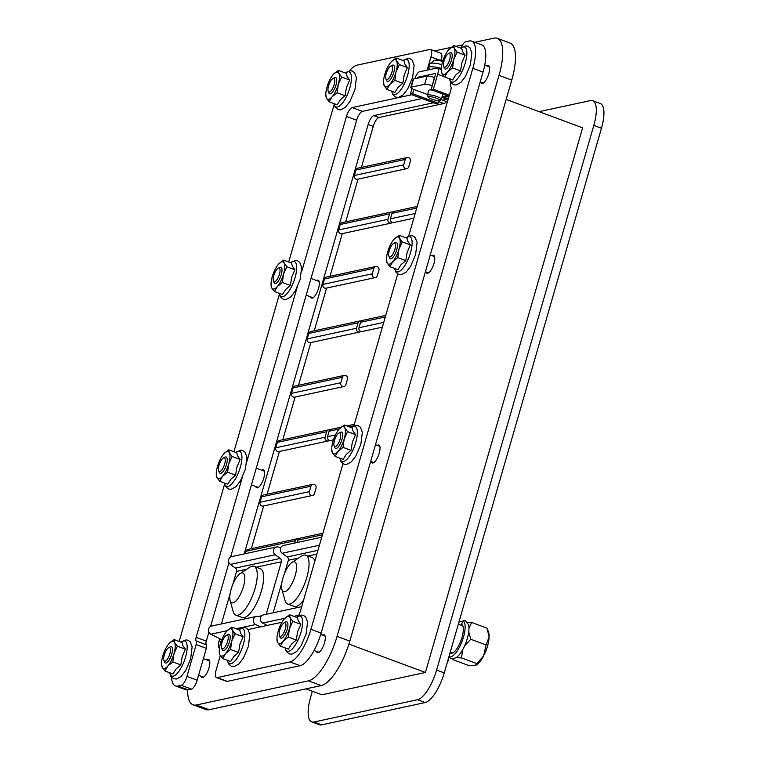 <?xml version="1.0" encoding="UTF-8"?>
<svg xmlns="http://www.w3.org/2000/svg" width="763" height="763" viewBox="0 0 763 763"><rect width="100%" height="100%" fill="white"/><g stroke="black" fill="none" stroke-linecap="round" stroke-linejoin="round"><path stroke-width="1.14" d="M341.175 427.156L331.066 429.331A2.89 2.651 77.8 0 0 329.12 431.209L339.22 429.035M335.462 434.958L327.556 436.655A2.89 2.651 77.8 0 0 330.713 440.432L333.479 439.841M327.556 436.655L329.12 431.209M385.763 315.386L362.501 320.403A2.89 2.651 77.8 0 0 360.565 322.282L385.315 316.95M383.741 322.396L358.991 327.728A2.89 2.651 77.8 0 0 362.148 331.504L382.368 327.146M358.991 327.728L360.565 322.282M417.208 206.458L393.946 211.465A2.89 2.651 77.8 0 0 392.01 213.354L416.76 208.022M415.186 213.468L390.437 218.8A2.89 2.651 77.8 0 0 393.594 222.567L413.813 218.218M390.437 218.8L392.01 213.354M432.249 85.78L434.366 77.521A5.789 1.154 -163.9 0 0 427.032 76.119L424.667 84.283A5.789 1.154 16.1 0 1 432.011 85.694M424.667 84.283L411.219 87.182L413.575 79.009A5.789 1.154 -163.9 0 0 413.117 79.304L410.761 87.468A5.789 1.154 16.1 0 1 411.219 87.182M427.614 94.583L414.08 89.557A5.789 1.154 16.1 0 1 410.761 87.468M447.385 101.918A5.789 1.154 -163.9 0 0 447.204 101.851L441.024 99.562M448.301 98.732L444.724 99.505L443.456 99.028L448.53 97.931M442.063 96.701L446.918 96.043L448.186 96.51L441.71 97.912M442.654 94.002A7.229 1.45 16.1 0 1 442.731 94.364L441.31 99.285A7.229 1.45 -163.9 0 0 437.161 96.682A7.229 1.45 -163.9 0 0 427.414 95.28A7.229 1.45 -163.9 0 0 427.48 95.604L428.444 97.273A5.808 1.164 16.1 0 1 434.3 97.502A5.808 1.164 16.1 0 1 439.383 100.43A5.808 1.164 16.1 0 1 431.724 99.104A5.808 1.164 16.1 0 1 428.444 97.273M427.414 95.28L428.835 90.349A7.229 1.45 16.1 0 1 431.992 90.044M312.878 484.324L263.559 494.949A2.89 2.651 77.8 0 0 261.623 496.827L310.942 486.212A2.89 2.651 -102.2 0 1 315.434 485.268A2.89 2.651 -102.2 0 1 316.035 488.101L314.461 493.547A2.89 2.651 -102.2 0 1 309.969 494.491A2.89 2.651 -102.2 0 1 309.368 491.658L260.049 502.273A2.89 2.651 77.8 0 0 263.206 506.05L312.525 495.425M260.049 502.273L261.623 496.827M310.942 486.212L309.368 491.658M328.595 429.865L279.287 440.48A2.89 2.651 77.8 0 0 277.341 442.359L326.659 431.744A2.89 2.651 -102.2 0 1 329.902 429.931M275.767 447.814A2.89 2.651 77.8 0 0 278.924 451.582L328.243 440.966A2.89 2.651 -102.2 0 1 325.086 437.189L275.767 447.814L277.341 442.359M326.659 431.744L325.086 437.189M329.406 440.356A2.89 2.651 -102.2 0 1 328.243 440.966M344.323 375.396L295.004 386.011A2.89 2.651 77.8 0 0 293.068 387.9L342.377 377.275A2.89 2.651 -102.2 0 1 346.879 376.331A2.89 2.651 -102.2 0 1 347.48 379.173L345.906 384.619A2.89 2.651 -102.2 0 1 341.404 385.563A2.89 2.651 -102.2 0 1 340.803 382.721L291.495 393.346A2.89 2.651 77.8 0 0 294.652 397.122L343.96 386.498M291.495 393.346L293.068 387.9M342.377 377.275L340.803 382.721M360.041 320.927L310.722 331.552A2.89 2.651 77.8 0 0 308.786 333.431L358.095 322.816A2.89 2.651 -102.2 0 1 361.347 321.004M307.212 338.877A2.89 2.651 77.8 0 0 310.369 342.654L359.688 332.029A2.89 2.651 -102.2 0 1 356.531 328.262L307.212 338.877L308.786 333.431M358.095 322.816L356.531 328.262M360.842 331.428A2.89 2.651 -102.2 0 1 359.688 332.029M375.758 266.468L326.44 277.083A2.89 2.651 77.8 0 0 324.504 278.962L373.822 268.347A2.89 2.651 -102.2 0 1 378.314 267.403A2.89 2.651 -102.2 0 1 378.915 270.236L377.342 275.681A2.89 2.651 -102.2 0 1 372.849 276.635A2.89 2.651 -102.2 0 1 372.249 273.793L322.93 284.408A2.89 2.651 77.8 0 0 326.087 288.185L375.406 277.57M322.93 284.408L324.504 278.962M373.822 268.347L372.249 273.793M391.476 212L342.167 222.615A2.89 2.651 77.8 0 0 340.222 224.503L389.54 213.878A2.89 2.651 -102.2 0 1 392.783 212.076M338.658 229.949A2.89 2.651 77.8 0 0 341.814 233.716L391.123 223.101A2.89 2.651 -102.2 0 1 387.966 219.324L338.658 229.949L340.222 224.503M389.54 213.878L387.966 219.324M392.287 222.5A2.89 2.651 -102.2 0 1 391.123 223.101M407.204 157.531L357.885 168.156A2.89 2.651 77.8 0 0 355.949 170.035L405.258 159.419A2.89 2.651 -102.2 0 1 409.76 158.466A2.89 2.651 -102.2 0 1 410.36 161.308L408.787 166.754A2.89 2.651 -102.2 0 1 404.285 167.698A2.89 2.651 -102.2 0 1 403.694 164.865L354.375 175.48A2.89 2.651 77.8 0 0 357.532 179.257L406.851 168.633M354.375 175.48L355.949 170.035M405.258 159.419L403.694 164.865M267.317 625.412L262.682 623.047A4.34 3.987 -102.2 0 1 263.369 614.902L301.7 606.652M273.173 612.794L281.881 582.608M284.532 573.433L288.338 560.261L298.533 558.068M317.952 550.333L287.222 556.952A2.89 2.651 -102.2 0 1 288.338 560.261M287.222 556.952L282.167 553.261A4.34 3.987 -102.2 0 1 283.416 545.459L321.738 537.209M447.252 662.542A4.34 3.987 77.8 0 0 448.177 659.337M467.29 593.089A4.34 3.987 77.8 0 0 468.215 589.894M458.649 624.277L459.135 621.616A2.89 2.413 -126.1 0 1 462.416 622.274M448.844 657.019L450.866 658.421L453.365 658.679L456.274 657.544A19.275 6.59 -69.6 0 0 466.012 642.436A19.275 6.59 -69.6 0 0 468.492 624.63L465.583 620.729A2.89 2.718 -61.8 0 0 462.998 620.786A19.275 6.59 -69.6 0 1 461.825 641.969A19.275 6.59 -69.6 0 1 448.959 656.628M450.046 652.851A15.441 5.284 -69.6 0 0 453.165 652.67A15.441 5.284 -69.6 0 0 460.966 640.567A15.441 5.284 -69.6 0 0 462.95 626.299A15.441 5.284 -69.6 0 0 461.615 624.344L462.998 620.786M462.731 625.755A2.89 2.718 -61.8 0 1 461.615 624.344M464.677 645.717L470.8 639.28L486.088 644.954L483.647 655.865L475.416 665.346L468.358 665.374L453.069 659.699L453.174 658.707M476.169 665.04A18.817 6.438 -69.6 0 0 476.322 664.964L475.416 665.346M476.77 663.562L461.481 657.887L462.702 649.685M456.083 657.668L461.481 657.887M470.8 639.28L468.72 631.85M468.949 627.978L471.696 622.484L486.994 628.159L489.121 636.905L486.088 644.954M452.669 658.727L453.069 659.699M471.696 622.484L467.318 622.236M489.121 636.905A18.817 6.438 -69.6 0 0 488.52 632.088L487.567 629.589M484.314 654.54A18.817 6.438 -69.6 0 0 489.054 638.106M476.322 664.964A18.817 6.438 -69.6 0 0 483.647 655.865M282.911 578.087A15.909 5.446 110.4 0 1 291.924 562.445A15.909 5.446 110.4 0 1 294.175 578.65A15.909 5.446 110.4 0 1 281.9 589.456A15.909 5.446 110.4 0 1 282.911 578.087M281.9 589.456L284.971 600.376A26.037 8.908 -69.6 0 0 287.661 604.01A26.037 8.908 -69.6 0 0 305.066 582.694A26.037 8.908 -69.6 0 0 305.782 555.187A26.037 8.908 -69.6 0 0 301.385 556.179L291.924 562.445M305.782 555.187L312.153 557.553A26.037 8.908 110.4 0 1 314.833 561.148M303.579 600.147A26.037 8.908 110.4 0 1 294.032 606.375L287.661 604.01M280.755 547.615L278.123 546.976A4.34 3.987 77.8 0 0 275.224 554.758L280.279 558.44L235.443 568.101A2.89 2.651 -102.2 0 1 236.549 571.411L246.754 569.217M256.254 567.176L281.385 561.759A2.89 2.651 77.8 0 0 280.279 558.44M281.385 561.759L266.22 614.291M260.984 616.571L257.446 616.323A4.34 3.987 77.8 0 0 255.729 624.544L260.364 626.909M221.814 639.766L210.903 634.196A4.34 3.987 -102.2 0 1 211.589 626.051L256.425 616.399M221.394 623.943L230.102 593.757M232.753 584.582L236.549 571.411M235.443 568.101L230.388 564.41A4.34 3.987 -102.2 0 1 231.637 556.609L276.464 546.957M231.132 589.236A15.909 5.446 110.4 0 1 240.145 573.595A15.909 5.446 110.4 0 1 242.396 589.799A15.909 5.446 110.4 0 1 230.121 600.615A15.909 5.446 110.4 0 1 231.132 589.236M230.121 600.615L233.192 611.535A26.037 8.908 -69.6 0 0 235.881 615.159A26.037 8.908 -69.6 0 0 253.287 593.843A26.037 8.908 -69.6 0 0 254.003 566.337A26.037 8.908 -69.6 0 0 249.596 567.329L240.145 573.595M254.003 566.337L260.374 568.702A26.037 8.908 110.4 0 1 259.658 596.208A26.037 8.908 110.4 0 1 242.252 617.525L235.881 615.159M221.136 641.588L219.115 640.834A8.679 2.966 -69.6 0 0 219.448 648.245A8.679 2.966 -69.6 0 0 219.477 648.254M219.115 640.834L219.725 638.707M244.198 553.9L368.147 124.503L373.241 126.391L361.404 167.393M446.374 101.546A8.679 2.966 110.4 0 1 443.971 103.501L378.963 117.502L373.86 115.604A8.679 2.966 -69.6 0 0 368.147 124.503M373.86 115.604L433.489 102.767M438.534 101.679L443.971 103.501M441.272 99.657A8.679 2.966 110.4 0 1 438.868 101.603M486.794 65.942A9.547 3.262 110.4 0 1 488.368 65.599A9.547 3.262 110.4 0 1 488.11 75.69A9.547 3.262 110.4 0 1 481.72 83.501A9.547 3.262 110.4 0 1 480.747 82.213M432.03 255.662A9.547 3.262 110.4 0 1 433.603 255.328A9.547 3.262 110.4 0 1 433.346 265.41A9.547 3.262 110.4 0 1 426.965 273.23A9.547 3.262 110.4 0 1 425.992 271.933M322.511 635.112A9.547 3.262 110.4 0 1 324.084 634.768A9.547 3.262 110.4 0 1 323.827 644.859A9.547 3.262 110.4 0 1 317.446 652.67A9.547 3.262 110.4 0 1 316.473 651.383M377.265 445.392A9.547 3.262 110.4 0 1 378.849 445.048A9.547 3.262 110.4 0 1 378.582 455.13A9.547 3.262 110.4 0 1 372.201 462.95A9.547 3.262 110.4 0 1 371.228 461.663M316.588 280.526A9.547 3.262 110.4 0 1 318.161 280.183A9.547 3.262 110.4 0 1 318.543 288.338A9.547 3.262 110.4 0 1 311.523 298.085A9.547 3.262 110.4 0 1 310.551 296.797M207.069 659.966A9.547 3.262 110.4 0 1 208.642 659.633A9.547 3.262 110.4 0 1 209.024 667.787A9.547 3.262 110.4 0 1 201.995 677.525A9.547 3.262 110.4 0 1 201.022 676.247M261.823 470.246A9.547 3.262 110.4 0 1 263.407 469.903A9.547 3.262 110.4 0 1 263.779 478.058A9.547 3.262 110.4 0 1 256.759 487.805A9.547 3.262 110.4 0 1 255.786 486.517M474.739 42.289L493.976 38.15A43.396 14.84 110.4 0 1 497.285 38.312A43.396 14.84 110.4 0 1 499.002 75.375L511.744 80.105A43.396 14.84 -69.6 0 0 510.027 43.043L497.285 38.312M462.559 44.912L455.94 46.343M451.095 47.382L434.548 50.949M193.077 704.812L205.819 709.542A43.396 14.84 -69.6 0 0 209.138 709.714L196.387 704.983A43.396 14.84 110.4 0 1 193.077 704.812A43.396 14.84 110.4 0 1 187.65 689.905M196.387 704.983L308.471 680.844L321.213 685.575A43.396 14.84 -69.6 0 0 349.816 641.111L511.744 80.105M349.816 641.111L337.074 636.38A43.396 14.84 110.4 0 1 308.471 680.844M337.074 636.38L499.002 75.375M358.009 179.152L345.687 221.861M342.291 233.621L329.969 276.33M326.574 288.08L314.242 330.789M310.846 342.549L298.524 385.258M295.128 397.018L282.806 439.726M279.411 451.477L267.079 494.186M263.683 505.945L251.361 548.654M378.963 117.502A8.679 2.966 -69.6 0 0 373.241 126.391M390.971 62.08A14.468 4.95 -69.6 0 0 384.762 74.469A14.468 4.95 -69.6 0 0 383.541 82.709A14.468 4.95 -69.6 0 0 384.161 85.656A14.468 4.95 -69.6 0 0 389.769 84.455A14.468 4.95 -69.6 0 0 395.978 72.056A14.468 4.95 -69.6 0 0 396.579 60.868A14.468 4.95 -69.6 0 0 391.352 61.65A14.468 4.95 -69.6 0 0 390.971 62.08L396.045 57.959L396.579 60.868L399.383 64.617L395.978 72.056L394.843 80.344L389.769 84.455L386.965 89.414L384.161 85.656L383.636 82.757M385.906 78.789L386.545 80.468A8.679 2.966 -69.6 0 0 389.883 80.125A8.679 2.966 -69.6 0 0 393.737 72.542A8.679 2.966 -69.6 0 0 392.172 65.313L390.599 66.162A7.229 2.47 110.4 0 1 391.896 72.189A7.229 2.47 110.4 0 1 388.682 78.503A7.229 2.47 110.4 0 1 385.906 78.789A7.229 2.47 110.4 0 1 386.774 71.932A7.229 2.47 110.4 0 1 390.599 66.162M396.045 57.959L404.037 60.926L404.781 63.911L407.366 67.583L404.18 75.108L402.826 83.31L397.971 87.497L394.957 92.371L386.965 89.414M402.826 83.31L394.843 80.344M407.366 67.583L399.383 64.617M422.025 98.513L362.396 111.35L352.201 107.564A8.679 2.966 -69.6 0 0 346.478 116.462L301.671 271.695M352.201 107.564L411.829 94.726M427.118 70.148L430.942 56.891L439.221 59.962M349.473 70.825A31.827 10.882 -69.6 0 1 357.084 65.141L429.941 49.452A8.679 2.966 110.4 0 1 430.599 49.481A8.679 2.966 110.4 0 1 430.942 56.891M334.127 104.617L288.7 262.024M279.372 294.346L233.936 451.744M224.608 484.066L179.181 641.464M171.503 677.22A31.827 10.882 -69.6 0 0 175.442 685.927A31.827 10.882 -69.6 0 0 177.874 686.051L181.232 685.327L191.427 689.103A8.679 2.966 -69.6 0 0 197.15 680.215L206.344 648.35A4.34 1.488 -69.6 0 0 206.334 644.745A4.34 1.488 110.4 0 1 206.325 641.13L196.129 637.343A4.34 1.488 -69.6 0 0 196.139 640.958A4.34 1.488 110.4 0 1 196.148 644.563L186.954 676.428A8.679 2.966 110.4 0 1 181.232 685.327M242.329 477.285L196.129 637.343M297.093 287.565L246.916 461.415M333.25 74.507A14.468 4.95 -69.6 0 0 327.041 86.896A14.468 4.95 -69.6 0 0 325.82 95.137A14.468 4.95 -69.6 0 0 326.44 98.093A14.468 4.95 -69.6 0 0 332.048 96.882A14.468 4.95 -69.6 0 0 338.257 84.483A14.468 4.95 -69.6 0 0 338.858 73.296A14.468 4.95 -69.6 0 0 333.631 74.078A14.468 4.95 -69.6 0 0 333.25 74.507L338.324 70.396L338.858 73.296L341.662 77.044L338.257 84.483L337.122 92.771L332.048 96.882L329.244 101.841L326.44 98.093L325.915 95.184M328.185 91.226L328.824 92.895A8.679 2.966 -69.6 0 0 332.153 92.552A8.679 2.966 -69.6 0 0 336.006 84.97A8.679 2.966 -69.6 0 0 334.452 77.74L332.878 78.589A7.229 2.47 110.4 0 1 334.175 84.617A7.229 2.47 110.4 0 1 330.961 90.94A7.229 2.47 110.4 0 1 328.185 91.226A7.229 2.47 110.4 0 1 329.053 84.359A7.229 2.47 110.4 0 1 332.878 78.589M338.324 70.396L346.316 73.362L347.06 76.348L349.645 80.01L346.459 87.535L345.105 95.737L340.25 99.924L337.236 104.808L329.244 101.841M345.105 95.737L337.122 92.771M349.645 80.01L341.662 77.044M278.485 264.227A14.468 4.95 -69.6 0 0 272.286 276.626A14.468 4.95 -69.6 0 0 271.056 284.857A14.468 4.95 -69.6 0 0 271.685 287.813A14.468 4.95 -69.6 0 0 277.284 286.602A14.468 4.95 -69.6 0 0 283.493 274.213A14.468 4.95 -69.6 0 0 284.094 263.025A14.468 4.95 -69.6 0 0 278.867 263.807A14.468 4.95 -69.6 0 0 278.485 264.227L283.559 260.116L284.094 263.025L286.898 266.773L283.493 274.213L282.358 282.491L277.284 286.602L274.489 291.561L271.685 287.813L271.151 284.904M273.421 280.946L274.06 282.615A8.679 2.966 -69.6 0 0 277.398 282.272A8.679 2.966 -69.6 0 0 281.251 274.69A8.679 2.966 -69.6 0 0 279.687 267.46L278.114 268.318A7.229 2.47 110.4 0 1 279.42 274.337A7.229 2.47 110.4 0 1 276.206 280.66A7.229 2.47 110.4 0 1 273.421 280.946A7.229 2.47 110.4 0 1 274.298 274.079A7.229 2.47 110.4 0 1 278.114 268.318M283.559 260.116L291.552 263.082L292.296 266.068L294.89 269.74L291.695 277.255L290.35 285.457L285.496 289.654L282.472 294.528L274.489 291.561M290.35 285.457L282.358 282.491M294.89 269.74L286.898 266.773M223.731 453.947A14.468 4.95 -69.6 0 0 217.522 466.346A14.468 4.95 -69.6 0 0 216.291 474.576A14.468 4.95 -69.6 0 0 216.921 477.533A14.468 4.95 -69.6 0 0 222.529 476.331A14.468 4.95 -69.6 0 0 228.728 463.933A14.468 4.95 -69.6 0 0 229.329 452.745A14.468 4.95 -69.6 0 0 224.112 453.527A14.468 4.95 -69.6 0 0 223.731 453.947L228.805 449.836L229.329 452.745L232.143 456.493L228.728 463.933L227.603 472.221L222.529 476.331L219.725 481.281L216.921 477.533L216.396 474.634M218.666 470.666L219.305 472.345A8.679 2.966 -69.6 0 0 222.634 472.001A8.679 2.966 -69.6 0 0 226.487 464.419A8.679 2.966 -69.6 0 0 224.923 457.18L223.349 458.038A7.229 2.47 110.4 0 1 224.656 464.066A7.229 2.47 110.4 0 1 221.442 470.38A7.229 2.47 110.4 0 1 218.666 470.666A7.229 2.47 110.4 0 1 219.534 463.809A7.229 2.47 110.4 0 1 223.349 458.038M228.805 449.836L236.788 452.802L237.541 455.788L240.126 459.46L236.94 466.975L235.586 475.177L230.731 479.374L227.717 484.247L219.725 481.281M235.586 475.177L227.603 472.221M240.126 459.46L232.143 456.493M168.966 643.676A14.468 4.95 -69.6 0 0 162.767 656.066A14.468 4.95 -69.6 0 0 161.537 664.306A14.468 4.95 -69.6 0 0 162.157 667.253A14.468 4.95 -69.6 0 0 167.765 666.051A14.468 4.95 -69.6 0 0 173.974 653.653A14.468 4.95 -69.6 0 0 174.574 642.465A14.468 4.95 -69.6 0 0 169.348 643.247A14.468 4.95 -69.6 0 0 168.966 643.676L174.04 639.566L174.574 642.465L177.378 646.213L173.974 653.653L172.839 661.941L167.765 666.051L164.97 671.011L162.157 667.253L161.632 664.354M163.902 660.386L164.541 662.065A8.679 2.966 -69.6 0 0 167.879 661.721A8.679 2.966 -69.6 0 0 171.732 654.139A8.679 2.966 -69.6 0 0 170.168 646.91L168.594 647.758A7.229 2.47 110.4 0 1 169.891 653.786A7.229 2.47 110.4 0 1 166.687 660.109A7.229 2.47 110.4 0 1 163.902 660.386A7.229 2.47 110.4 0 1 164.77 653.529A7.229 2.47 110.4 0 1 168.594 647.758M174.04 639.566L182.033 642.522L182.777 645.508L185.361 649.179L182.176 656.705L180.831 664.907L175.967 669.094L172.953 673.967L164.97 671.011M180.831 664.907L172.839 661.941M185.361 649.179L177.378 646.213M226.687 631.239A14.468 4.95 -69.6 0 0 220.488 643.638A14.468 4.95 -69.6 0 0 219.258 651.869A14.468 4.95 -69.6 0 0 219.878 654.826A14.468 4.95 -69.6 0 0 225.486 653.624A14.468 4.95 -69.6 0 0 231.694 641.225A14.468 4.95 -69.6 0 0 232.295 630.038A14.468 4.95 -69.6 0 0 227.069 630.82A14.468 4.95 -69.6 0 0 226.687 631.239L231.761 627.129L232.295 630.038L235.099 633.786L231.694 641.225L230.56 649.513L225.486 653.624L222.691 658.574L219.878 654.826L219.353 651.926M221.623 647.959L222.262 649.637A8.679 2.966 -69.6 0 0 225.6 649.294A8.679 2.966 -69.6 0 0 229.453 641.712A8.679 2.966 -69.6 0 0 227.889 634.473L226.315 635.331A7.229 2.47 110.4 0 1 227.612 641.359A7.229 2.47 110.4 0 1 224.408 647.673A7.229 2.47 110.4 0 1 221.623 647.959A7.229 2.47 110.4 0 1 222.491 641.101A7.229 2.47 110.4 0 1 226.315 635.331M231.761 627.129L239.754 630.095L240.498 633.08L243.082 636.752L239.897 644.268L238.552 652.47L233.697 656.666L230.674 661.54L222.691 658.574M238.552 652.47L230.56 649.513M243.082 636.752L235.099 633.786M298.266 615.989A8.679 2.966 -69.6 0 0 300.565 610.591L342.959 463.704M248.099 629.551L281.995 622.246M216.434 677.563L226.63 681.349A8.679 2.966 -69.6 0 0 227.298 681.388L217.102 677.601A8.679 2.966 110.4 0 1 216.434 677.563A8.679 2.966 110.4 0 1 216.101 670.152L220.307 655.579M217.102 677.601L289.95 661.912A31.827 10.882 -69.6 0 0 310.932 629.303L472.85 68.308A31.827 10.882 -69.6 0 0 471.601 41.126A31.827 10.882 -69.6 0 0 469.169 41.002L465.802 41.727A8.679 2.966 110.4 0 0 461.071 47.831M408.644 236.129L450.771 90.168A4.34 1.488 -69.6 0 0 450.761 86.562A4.34 1.488 110.4 0 1 450.752 82.948L450.828 82.681M353.879 425.849L397.714 273.984M284.408 618.812A14.468 4.95 -69.6 0 0 278.209 631.211A14.468 4.95 -69.6 0 0 276.979 639.442A14.468 4.95 -69.6 0 0 277.608 642.398A14.468 4.95 -69.6 0 0 283.207 641.187A14.468 4.95 -69.6 0 0 289.415 628.798A14.468 4.95 -69.6 0 0 290.016 617.61A14.468 4.95 -69.6 0 0 284.79 618.392A14.468 4.95 -69.6 0 0 284.408 618.812L289.482 614.701L290.016 617.61L292.82 621.359L289.415 628.798L288.28 637.076L283.207 641.187L280.412 646.147L277.608 642.398L277.074 639.489M279.344 635.531L279.983 637.2A8.679 2.966 -69.6 0 0 283.321 636.867A8.679 2.966 -69.6 0 0 287.174 629.275A8.679 2.966 -69.6 0 0 285.61 622.045L284.036 622.904A7.229 2.47 110.4 0 1 285.333 628.922A7.229 2.47 110.4 0 1 282.129 635.245A7.229 2.47 110.4 0 1 279.344 635.531A7.229 2.47 110.4 0 1 280.212 628.664A7.229 2.47 110.4 0 1 284.036 622.904M289.482 614.701L297.475 617.668L298.219 620.653L300.813 624.325L297.618 631.84L296.273 640.043L291.418 644.239L288.395 649.113L280.412 646.147M296.273 640.043L288.28 637.076M300.813 624.325L292.82 621.359M339.173 429.092A14.468 4.95 -69.6 0 0 332.964 441.491A14.468 4.95 -69.6 0 0 331.743 449.722A14.468 4.95 -69.6 0 0 332.363 452.678A14.468 4.95 -69.6 0 0 337.971 451.467A14.468 4.95 -69.6 0 0 344.17 439.068A14.468 4.95 -69.6 0 0 344.771 427.881A14.468 4.95 -69.6 0 0 339.554 428.663A14.468 4.95 -69.6 0 0 339.173 429.092L344.247 424.981L344.771 427.881L347.585 431.639L344.17 439.068L343.045 447.356L337.971 451.467L335.167 456.427L332.363 452.678L331.838 449.769M334.108 445.811L334.747 447.48A8.679 2.966 -69.6 0 0 338.076 447.137A8.679 2.966 -69.6 0 0 341.929 439.555A8.679 2.966 -69.6 0 0 340.374 432.325L338.791 433.174A7.229 2.47 110.4 0 1 340.098 439.202A7.229 2.47 110.4 0 1 336.884 445.525A7.229 2.47 110.4 0 1 334.108 445.811A7.229 2.47 110.4 0 1 334.976 438.944A7.229 2.47 110.4 0 1 338.791 433.174M344.247 424.981L352.229 427.948L352.983 430.933L355.568 434.595L352.382 442.12L351.028 450.323L346.173 454.519L343.159 459.393L335.167 456.427M351.028 450.323L343.045 447.356M355.568 434.595L347.585 431.639M393.927 239.372A14.468 4.95 -69.6 0 0 387.728 251.761A14.468 4.95 -69.6 0 0 386.498 260.002A14.468 4.95 -69.6 0 0 387.127 262.949A14.468 4.95 -69.6 0 0 392.726 261.747A14.468 4.95 -69.6 0 0 398.935 249.348A14.468 4.95 -69.6 0 0 399.535 238.161A14.468 4.95 -69.6 0 0 394.318 238.943A14.468 4.95 -69.6 0 0 393.927 239.372L399.011 235.262L399.535 238.161L402.339 241.909L398.935 249.348L397.8 257.636L392.726 261.747L389.931 266.707L387.127 262.949L386.593 260.049M388.863 256.082L389.502 257.76A8.679 2.966 -69.6 0 0 392.84 257.417A8.679 2.966 -69.6 0 0 396.693 249.835A8.679 2.966 -69.6 0 0 395.129 242.605L393.555 243.454A7.229 2.47 110.4 0 1 394.862 249.482A7.229 2.47 110.4 0 1 391.648 255.805A7.229 2.47 110.4 0 1 388.863 256.082A7.229 2.47 110.4 0 1 389.74 249.224A7.229 2.47 110.4 0 1 393.555 243.454M399.011 235.262L406.994 238.218L407.747 241.203L410.332 244.875L407.137 252.4L405.792 260.603L400.937 264.79L397.914 269.663L389.931 266.707M405.792 260.603L397.8 257.636M410.332 244.875L402.339 241.909M448.692 49.643A14.468 4.95 -69.6 0 0 442.483 62.041A14.468 4.95 -69.6 0 0 441.262 70.272A14.468 4.95 -69.6 0 0 441.882 73.229A14.468 4.95 -69.6 0 0 447.49 72.027A14.468 4.95 -69.6 0 0 453.699 59.628A14.468 4.95 -69.6 0 0 454.3 48.441A14.468 4.95 -69.6 0 0 449.073 49.223A14.468 4.95 -69.6 0 0 448.692 49.643L453.766 45.532L454.3 48.441L457.104 52.189L453.699 59.628L452.564 67.917L447.49 72.027L444.695 76.977L441.882 73.229L441.357 70.33M443.627 66.362L444.266 68.041A8.679 2.966 -69.6 0 0 447.604 67.697A8.679 2.966 -69.6 0 0 451.458 60.115A8.679 2.966 -69.6 0 0 449.893 52.876L448.32 53.734A7.229 2.47 110.4 0 1 449.617 59.762A7.229 2.47 110.4 0 1 446.412 66.076A7.229 2.47 110.4 0 1 443.627 66.362A7.229 2.47 110.4 0 1 444.495 59.504A7.229 2.47 110.4 0 1 448.32 53.734M453.766 45.532L461.758 48.498L462.502 51.483L465.087 55.155L461.901 62.671L460.556 70.873L455.692 75.07L452.678 79.943L444.695 76.977M460.556 70.873L452.564 67.917M465.087 55.155L457.104 52.189M227.298 681.388L300.145 665.698A31.827 10.882 -69.6 0 0 321.118 633.08L483.046 72.084A31.827 10.882 -69.6 0 0 481.787 44.912L471.601 41.126M322.883 533.251L299.621 538.258A2.89 2.651 77.8 0 0 297.684 540.147L322.434 534.815M296.988 542.531L297.684 540.147M297.16 538.792L247.841 549.417A2.89 2.651 77.8 0 0 245.905 551.296L295.214 540.671A2.89 2.651 -102.2 0 1 298.467 538.869M245.209 553.69L245.905 551.296M295.214 540.671L294.528 543.065M414.843 78.742A7.229 2.47 110.4 0 1 419.469 71.798L436.837 68.05A7.229 2.47 110.4 0 1 437.39 68.079A7.229 2.47 110.4 0 1 437.676 74.259L433.355 89.233L431.114 89.719L435.435 74.745A1.45 0.496 -69.6 0 0 435.377 73.506A1.45 0.496 -69.6 0 0 435.263 73.506L417.895 77.244A1.45 0.496 -69.6 0 0 417.103 78.255M413.842 89.471L412.621 93.706L410.38 94.183L411.982 88.632M412.621 93.706L438.105 103.167L435.864 103.644L410.38 94.183M438.105 103.167L438.859 100.563M448.987 96.357L431.114 89.719M449.331 95.165L433.355 89.233M601.463 128.241A28.927 9.89 -69.6 0 0 600.328 103.539L592.679 100.697A28.927 9.89 110.4 0 1 593.814 125.409L601.463 128.241L444.257 672.899L436.608 670.067A28.927 9.89 110.4 0 1 417.542 699.709L425.191 702.551A28.927 9.89 -69.6 0 0 444.257 672.899M321.624 724.85L313.984 722.008A28.927 9.89 110.4 0 1 311.771 721.903L319.42 724.736A28.927 9.89 -69.6 0 0 321.624 724.85L425.191 702.551M312.344 691.259L310.636 697.191A28.927 9.89 110.4 0 0 311.771 721.903M313.984 722.008L417.542 699.709M436.608 670.067L593.814 125.409M539.069 111.656L590.467 100.592A28.927 9.89 110.4 0 1 592.679 100.697M305.925 688.865L321.843 694.778L425.401 672.48L582.608 127.822L506.165 99.438M439.383 100.43L441.081 99.533A7.229 1.45 -163.9 0 0 441.31 99.285M442.683 61.374A11.226 2.251 -163.9 0 0 434.166 60.353L429.836 63.911A13.6 2.728 16.1 0 1 441.844 64.588M441.291 68.384A13.744 2.747 -163.9 0 0 428.644 67.554A13.744 2.747 -163.9 0 0 430.151 69.5M444.963 98.704L444.724 99.505M413.575 79.009L427.032 76.119M348.92 644.086L425.401 672.48M209.138 709.714L321.213 685.575M346.478 116.462L356.674 120.239L230.617 557M228.976 562.665L210.569 626.442M208.928 632.107L206.325 641.13M175.442 685.927L185.638 689.704A31.827 10.882 -69.6 0 0 188.07 689.828L191.427 689.103M441.291 60.124A8.679 2.966 -69.6 0 0 440.795 53.267L430.599 49.481M356.674 120.239A8.679 2.966 110.4 0 1 362.396 111.35M349.32 426.86L353.755 425.907M308.033 556.027L316.864 554.119M262.682 623.047L284.923 618.259M293.869 616.332L298.657 615.293M282.167 553.261L319.42 545.24M261.699 615.751L258.647 616.409M210.903 634.196L227.202 630.686M236.148 628.76L255.729 624.544M230.388 564.41L275.224 554.758M391.705 91.169A18.703 6.4 -69.6 0 0 398.658 92.371A18.703 6.4 -69.6 0 0 407.566 75.394A18.703 6.4 -69.6 0 0 405.401 59.352A18.703 6.4 -69.6 0 0 403.064 60.573M333.984 103.596A18.703 6.4 -69.6 0 0 340.937 104.798A18.703 6.4 -69.6 0 0 349.845 87.831A18.703 6.4 -69.6 0 0 347.68 71.779A18.703 6.4 -69.6 0 0 345.343 73M279.229 293.316A18.703 6.4 -69.6 0 0 286.173 294.528A18.703 6.4 -69.6 0 0 295.081 277.551A18.703 6.4 -69.6 0 0 292.916 261.499A18.703 6.4 -69.6 0 0 290.589 262.72M224.465 483.046A18.703 6.4 -69.6 0 0 231.418 484.247A18.703 6.4 -69.6 0 0 240.316 467.271A18.703 6.4 -69.6 0 0 238.161 451.229A18.703 6.4 -69.6 0 0 235.824 452.44M169.701 672.766A18.703 6.4 -69.6 0 0 176.654 673.967A18.703 6.4 -69.6 0 0 185.562 656.991A18.703 6.4 -69.6 0 0 183.397 640.949A18.703 6.4 -69.6 0 0 181.06 642.169M227.431 660.338A18.703 6.4 -69.6 0 0 234.375 661.54A18.703 6.4 -69.6 0 0 243.283 644.563A18.703 6.4 -69.6 0 0 241.118 628.521A18.703 6.4 -69.6 0 0 238.781 629.742M285.152 647.911A18.703 6.4 -69.6 0 0 292.095 649.113A18.703 6.4 -69.6 0 0 301.004 632.136A18.703 6.4 -69.6 0 0 298.838 616.084A18.703 6.4 -69.6 0 0 296.502 617.305M339.907 458.181A18.703 6.4 -69.6 0 0 346.86 459.383A18.703 6.4 -69.6 0 0 355.758 442.416A18.703 6.4 -69.6 0 0 353.603 426.364A18.703 6.4 -69.6 0 0 351.266 427.585M394.671 268.462A18.703 6.4 -69.6 0 0 401.615 269.663A18.703 6.4 -69.6 0 0 410.523 252.687A18.703 6.4 -69.6 0 0 408.358 236.644A18.703 6.4 -69.6 0 0 406.03 237.865M449.426 78.742A18.703 6.4 -69.6 0 0 456.379 79.943A18.703 6.4 -69.6 0 0 465.287 62.967A18.703 6.4 -69.6 0 0 463.122 46.925A18.703 6.4 -69.6 0 0 460.785 48.136M310.932 629.303L321.118 633.08M289.95 661.912L300.145 665.698M472.85 68.308L483.046 72.084M437.676 74.259L444.533 76.805M419.326 77.778L417.895 77.244M196.139 640.958L206.334 644.745M196.148 644.563L206.344 648.35M197.15 680.215L186.954 676.428M177.874 686.051L188.07 689.828M354.328 424.323L346.822 425.935M462.95 626.299L462.855 625.822M450.284 652.031L452.717 652.928M458.325 624.153L462.75 625.794M383.541 82.709L383.579 83.606M403.007 60.544L408.033 58.312L409.998 58.637L412.239 60.22L414.147 65.246L412.64 77.33L407.69 88.966L403.16 94.85L398.429 97.416L395.701 97.159L392.792 94.622L391.648 91.15M325.82 95.137L325.858 96.033M345.286 72.981L350.303 70.749L352.277 71.073L354.518 72.647L356.426 77.673L354.919 89.767L349.969 101.393L345.439 107.278L340.708 109.853L337.98 109.586L335.071 107.049L333.927 103.577M271.056 284.857L271.094 285.753M290.522 262.701L295.548 260.469L297.513 260.793L299.754 262.367L301.662 267.403L300.155 279.487L295.205 291.113L290.674 297.007L285.944 299.573L283.226 299.306L280.307 296.769L279.163 293.297M216.291 474.576L216.339 475.483M235.767 452.421L240.784 450.189L242.758 450.513L244.999 452.097L246.907 457.123L245.4 469.207L240.44 480.843L235.91 486.727L231.189 489.293L228.461 489.026L225.552 486.498L224.408 483.017M161.537 664.306L161.575 665.202M181.003 642.141L186.029 639.909L187.994 640.233L190.235 641.817L192.142 646.843L190.636 658.927L185.686 670.563L181.155 676.447L176.425 679.022L173.697 678.755L170.788 676.218L169.644 672.747M219.258 651.869L219.296 652.775M238.724 629.713L243.75 627.482L245.715 627.806L247.956 629.389L249.863 634.415L248.356 646.499L243.407 658.135L238.876 664.02L234.146 666.585L231.418 666.318L228.509 663.791L227.364 660.31M276.979 639.442L277.017 640.348M296.445 617.286L301.471 615.054L303.436 615.379L305.677 616.952L307.584 621.988L306.077 634.072L301.127 645.708L296.597 651.592L291.867 654.158L289.139 653.891L286.23 651.354L285.085 647.882M331.743 449.722L331.781 450.618M351.209 427.566L356.226 425.334L358.2 425.659L360.441 427.232L362.349 432.268L360.842 444.352L355.882 455.978L351.352 461.863L346.631 464.438L343.903 464.171L340.994 461.634L339.85 458.162M386.498 260.002L386.536 260.898M405.964 237.837L410.99 235.605L412.964 235.929L415.196 237.512L417.103 242.539L415.597 254.623L410.647 266.258L406.116 272.143L401.386 274.718L398.668 274.451L395.759 271.914L394.614 268.442M441.262 70.272L441.3 71.178M460.728 48.117L465.754 45.885L467.719 46.209L469.96 47.792L471.868 52.819L470.361 64.903L465.411 76.538L460.881 82.423L456.15 84.989L453.422 84.722L450.513 82.194L449.369 78.713M441.243 69.509L437.39 68.079M319.134 281.471L311.008 278.457M313.097 297.742L306.182 295.176M264.38 471.191L256.244 468.177M258.333 487.462L251.418 484.896M209.615 660.92L203.387 658.603M203.578 677.191L198.561 675.331M325.057 636.056L320.718 634.444M319.02 652.327L314.07 650.496M379.821 446.336L375.491 444.724M373.775 462.607L370.665 461.453M434.576 256.616L430.246 255.004M428.539 272.887L425.42 271.723M489.341 66.886L484.724 65.17M483.303 83.167L480.185 82.003M442.998 60.401A23.148 23.148 0 0 0 434.166 60.353M429.836 63.911L428.644 67.554"/></g></svg>
